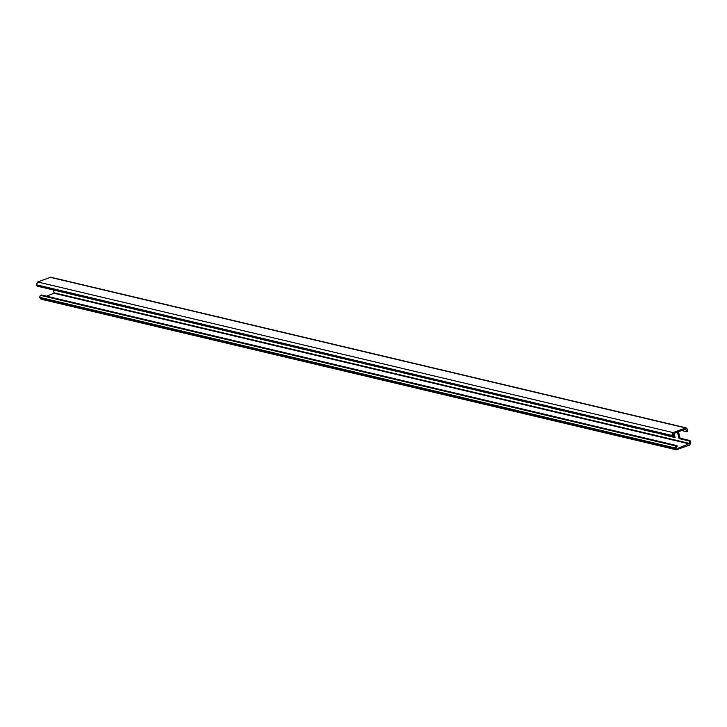 <?xml version="1.0" encoding="UTF-8"?>
<svg xmlns="http://www.w3.org/2000/svg" width="727" height="727" viewBox="0 0 727 727"><rect width="100%" height="100%" fill="white"/><g stroke="black" fill="none" stroke-linecap="round" stroke-linejoin="round"><path stroke-width="1.09" d="M230.277 331.921L215.719 328.468M193.218 323.133L178.66 319.68M156.151 314.346L141.592 310.892M119.092 305.558L104.524 302.114M82.024 296.78L67.466 293.326M63.494 292.381L54.08 290.155M100.562 301.169L85.995 297.716M137.621 309.956L123.063 306.503M174.689 318.744L160.122 315.291M211.748 327.532L197.19 324.078M248.816 336.31L234.248 332.866M681.644 430.529L686.679 431.72L685.661 428.994L673.366 433.692L672.829 435.446L674.729 435.691L673.475 436.773L671.721 435.409L673.084 432.592L686.097 427.83L50.726 277.205L37.713 281.967L36.35 284.784L38.122 286.147M677.346 446.014L41.33 295.035L41.975 295.389L40.448 295.371L39.522 297.298L41.003 299.17L676.374 449.795L674.892 447.923L675.828 445.987L677.346 446.014L675.892 447.541L677.137 448.614L689.65 443.461L689.014 440.944L679.082 438.59L677.446 432.129M673.693 436.691L674.947 436.991M50.009 277.26L685.379 427.885L687.042 428.821L687.678 431.338L686.679 431.72M678.455 431.747L680.081 438.208L690.014 440.562L690.65 443.079L689.714 445.015L676.374 449.795M53.644 290.318L54.062 293.281L46.51 296.171M360.001 362.673L345.443 359.22M322.942 353.885L308.375 350.432M285.875 345.098L271.316 341.654M267.345 340.709L252.787 337.255M304.404 349.496L289.846 346.043M341.472 358.284L326.914 354.831M378.531 367.062L363.973 363.618M452.657 384.638L438.099 381.184M415.599 375.85L401.031 372.406M397.06 371.461L382.502 368.007M434.128 380.248L419.57 376.795M471.187 389.036L456.629 385.583M582.382 415.39L567.823 411.936M545.314 406.602L530.755 403.158M508.255 397.823L493.697 394.37M489.725 393.425L475.158 389.972M526.784 402.213L512.226 398.76M563.852 411L549.285 407.547M600.911 419.788L586.353 416.335M674.711 436.064L675.11 437.654L660.479 433.91M674.047 433.437L674.538 435.391M637.979 428.576L623.412 425.122M619.44 424.177L604.882 420.724M656.508 432.965L641.95 429.512M680.081 438.208L679.082 438.59M690.014 440.562L689.014 440.944M673.475 436.773L37.404 286.202M672.72 435L674.729 435.691M675.828 445.987L40.448 295.371M689.65 443.461L54.28 292.836M674.892 447.923L39.522 297.298M674.992 448.35L39.621 297.725M673.084 432.592L37.713 281.967M671.721 435.409L36.35 284.784M671.83 435.827L36.459 285.202M689.432 443.906L54.062 293.281M41.603 295.008L676.982 445.633M672.702 434.91L674.365 435.309"/></g></svg>
